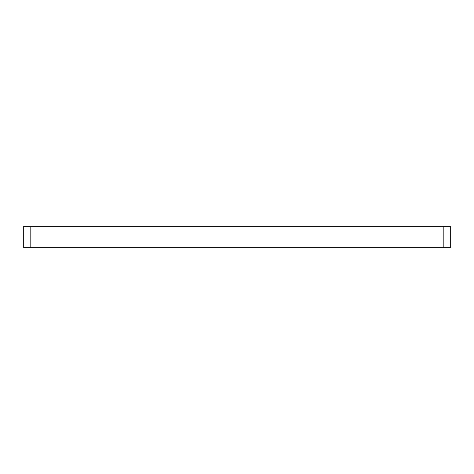 <?xml version="1.0" encoding="UTF-8"?>
<svg xmlns="http://www.w3.org/2000/svg" width="474" height="474" viewBox="0 0 474 474"><rect width="100%" height="100%" fill="white"/><g stroke="black" fill="none" stroke-linecap="round" stroke-linejoin="round"><path stroke-width="0.71" d="M23.7 247.665L23.7 226.335L30.81 226.335L30.81 247.665L23.7 247.665M443.19 247.665L443.19 226.335L450.3 226.335L450.3 247.665L30.81 247.665M443.19 226.335L30.81 226.335"/></g></svg>
